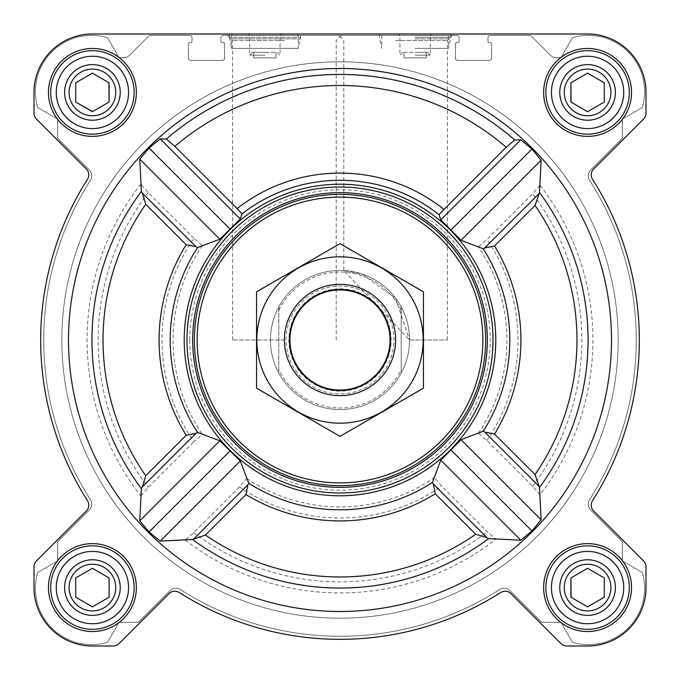 <?xml version="1.0" encoding="UTF-8"?>
<svg xmlns="http://www.w3.org/2000/svg" width="680" height="680" viewBox="0 0 680 680"><rect width="100%" height="100%" fill="white"/><g stroke="black" fill="none" stroke-linecap="round" stroke-linejoin="round"><path stroke-width="0.51" stroke-dasharray="3.4 2.55" d="M409.547 340L447.465 340L409.547 340L343.808 270.555L361.887 273.989L395.632 298.274L409.547 340M395.632 40.468L447.465 40.468L395.632 40.468M564.281 587.579A23.299 23.299 0 0 1 599.233 567.4A23.299 23.299 0 0 1 599.233 607.759A23.299 23.299 0 0 1 564.281 587.579A23.299 23.299 0 0 1 593.615 565.071A23.299 23.299 0 0 1 607.759 599.233A23.299 23.299 0 0 1 564.281 587.579A23.299 23.299 0 0 1 599.233 567.4A23.299 23.299 0 0 1 599.233 607.759A23.299 23.299 0 0 1 564.281 587.579M604.274 577.949L587.579 568.31L570.894 577.949L570.894 597.218L587.579 606.858L604.274 597.218L604.274 577.949L587.579 568.31L570.894 577.949L570.894 597.218L587.579 606.858L604.274 597.218L604.274 577.949L587.784 568.42M69.114 587.579A23.299 23.299 0 0 1 104.066 567.4A23.299 23.299 0 0 1 104.066 607.759A23.299 23.299 0 0 1 69.114 587.579A23.299 23.299 0 0 1 98.447 565.071A23.299 23.299 0 0 1 112.599 599.233A23.299 23.299 0 0 1 69.114 587.579A23.299 23.299 0 0 1 104.066 567.4A23.299 23.299 0 0 1 104.066 607.759A23.299 23.299 0 0 1 69.114 587.579M109.106 577.949L92.421 568.31L75.727 577.949L75.727 597.218L92.421 606.858L109.106 597.218L109.106 577.949L92.421 568.31L75.727 577.949L75.727 597.218L92.421 606.858L109.106 597.218L109.106 577.949L92.616 568.42M69.114 92.421A23.299 23.299 0 0 1 104.066 72.241A23.299 23.299 0 0 1 104.066 112.599A23.299 23.299 0 0 1 69.114 92.421A23.299 23.299 0 0 1 98.447 69.912A23.299 23.299 0 0 1 112.599 104.066A23.299 23.299 0 0 1 69.114 92.421A23.299 23.299 0 0 1 104.066 72.241A23.299 23.299 0 0 1 104.066 112.599A23.299 23.299 0 0 1 69.114 92.421M75.727 82.781L75.727 102.051L92.421 111.69L109.106 102.051L109.106 82.781L92.421 73.142L75.727 82.781L75.727 102.051L92.421 111.69L109.106 102.051L109.106 82.781L92.421 73.142L75.727 82.781M564.281 92.421A23.299 23.299 0 0 1 599.233 72.241A23.299 23.299 0 0 1 599.233 112.599A23.299 23.299 0 0 1 564.281 92.421A23.299 23.299 0 0 1 593.615 69.912A23.299 23.299 0 0 1 607.759 104.066A23.299 23.299 0 0 1 564.281 92.421A23.299 23.299 0 0 1 599.233 72.241A23.299 23.299 0 0 1 599.233 112.599A23.299 23.299 0 0 1 564.281 92.421M570.894 82.781L570.894 102.051L587.579 111.69L604.274 102.051L604.274 82.781L587.579 73.142L570.894 82.781L570.894 102.051L587.579 111.69L604.274 102.051L604.274 82.781L587.579 73.142L570.894 82.781M193.885 238.34L148.214 192.669L140.87 184.059L139.808 159.18L149.031 148.044L160.208 138.873L166.337 139.069L174.87 146.353A254.499 254.499 0 0 1 506.183 147.262L439.067 214.71A159.724 159.724 0 0 0 242.037 213.843L240.295 218.951L219.852 239.224L202.402 245.548L193.885 238.34A178.007 178.007 0 0 0 193.885 441.66L202.402 434.452L219.852 440.776L240.295 461.048L246.721 478.388L239.496 486.923L193.783 532.635L185.164 539.996L160.208 541.127L149.031 531.956L139.808 520.821L140.87 495.941L148.214 487.331L193.885 441.66M611.507 340A271.507 271.507 0 0 0 126.233 172.609A271.507 271.507 0 0 0 251.464 596.666A271.507 271.507 0 0 0 611.507 340M506.183 147.262L514.717 139.987L520.821 139.808L531.956 149.031L541.127 160.208L539.996 185.164L532.635 193.783L486.923 239.496L478.388 246.721L461.048 240.295L440.776 219.852L439.067 214.71M539.996 494.836L541.127 519.792L531.956 530.969L520.821 540.192L495.941 539.13L487.331 531.785L441.66 486.115L434.452 477.598L440.776 460.147L461.048 439.705L478.388 433.279L486.923 440.504L532.635 486.217L539.996 494.836A252.926 252.926 0 0 0 539.996 185.164M495.779 340A155.78 155.78 0 0 0 262.106 205.088A155.78 155.78 0 0 0 262.106 474.912A155.78 155.78 0 0 0 495.779 340M174.87 146.353L242.037 213.843M48.467 92.421A43.953 43.953 0 0 1 114.393 54.358A43.953 43.953 0 0 1 114.393 130.483A43.953 43.953 0 0 1 48.467 92.421A43.953 43.953 0 0 1 114.393 54.358A43.953 43.953 0 0 1 114.393 130.483A43.953 43.953 0 0 1 48.467 92.421A43.953 43.953 0 0 1 114.393 54.358A43.953 43.953 0 0 1 114.393 130.483A43.953 43.953 0 0 1 48.467 92.421M48.467 587.579A43.953 43.953 0 0 1 114.393 549.516A43.953 43.953 0 0 1 114.393 625.642A43.953 43.953 0 0 1 48.467 587.579A43.953 43.953 0 0 1 114.393 549.516A43.953 43.953 0 0 1 114.393 625.642A43.953 43.953 0 0 1 48.467 587.579A43.953 43.953 0 0 1 114.393 549.516A43.953 43.953 0 0 1 114.393 625.642A43.953 43.953 0 0 1 48.467 587.579M543.626 587.579A43.953 43.953 0 0 1 609.56 549.516A43.953 43.953 0 0 1 609.56 625.642A43.953 43.953 0 0 1 543.626 587.579A43.953 43.953 0 0 1 609.56 549.516A43.953 43.953 0 0 1 609.56 625.642A43.953 43.953 0 0 1 543.626 587.579A43.953 43.953 0 0 1 609.56 549.516A43.953 43.953 0 0 1 609.56 625.642A43.953 43.953 0 0 1 543.626 587.579M543.626 92.421A43.953 43.953 0 0 1 609.56 54.358A43.953 43.953 0 0 1 609.56 130.483A43.953 43.953 0 0 1 543.626 92.421A43.953 43.953 0 0 1 609.56 54.358A43.953 43.953 0 0 1 609.56 130.483A43.953 43.953 0 0 1 543.626 92.421A43.953 43.953 0 0 1 609.56 54.358A43.953 43.953 0 0 1 609.56 130.483A43.953 43.953 0 0 1 543.626 92.421M34 92.421L34 113.16A8.347 8.347 0 0 0 36.448 119.059L86.317 168.938A8.347 8.347 0 0 1 87.465 179.316A299.327 299.327 0 0 0 87.465 500.684A8.347 8.347 0 0 1 86.317 511.062L36.448 560.94A8.347 8.347 0 0 0 34 566.84L34 587.579A58.421 58.421 0 0 0 92.421 646L113.16 646A8.347 8.347 0 0 0 119.059 643.552L168.938 593.683A8.347 8.347 0 0 1 179.316 592.535A299.327 299.327 0 0 0 500.684 592.535A8.347 8.347 0 0 1 511.062 593.683L560.94 643.552A8.347 8.347 0 0 0 566.84 646L587.579 646A58.421 58.421 0 0 0 646 587.579L646 566.84A8.347 8.347 0 0 0 643.552 560.94L593.683 511.062A8.347 8.347 0 0 1 592.535 500.684A299.327 299.327 0 0 0 592.535 179.316A8.347 8.347 0 0 1 593.683 168.938L643.552 119.059A8.347 8.347 0 0 0 646 113.16L646 92.421A58.421 58.421 0 0 0 587.579 34L92.421 34A58.421 58.421 0 0 0 34 92.421L34 113.16A8.347 8.347 0 0 0 36.448 119.059L86.317 168.938A8.347 8.347 0 0 1 87.465 179.316A299.327 299.327 0 0 0 87.465 500.684A8.347 8.347 0 0 1 86.317 511.062L36.448 560.94A8.347 8.347 0 0 0 34 566.84L34 587.579A58.421 58.421 0 0 0 92.421 646L113.16 646A8.347 8.347 0 0 0 119.059 643.552L168.938 593.683A8.347 8.347 0 0 1 179.316 592.535A299.327 299.327 0 0 0 500.684 592.535A8.347 8.347 0 0 1 511.062 593.683L560.94 643.552A8.347 8.347 0 0 0 566.84 646L587.579 646A58.421 58.421 0 0 0 646 587.579L646 566.84A8.347 8.347 0 0 0 643.552 560.94L593.683 511.062A8.347 8.347 0 0 1 592.535 500.684A299.327 299.327 0 0 0 592.535 179.316A8.347 8.347 0 0 1 593.683 168.938L643.552 119.059A8.347 8.347 0 0 0 646 113.16L646 92.421A58.421 58.421 0 0 0 587.579 34L92.421 34A58.421 58.421 0 0 0 34 92.421A58.421 58.421 0 0 1 92.421 34M89.301 510.051L58.302 541.05A2.227 2.227 0 0 0 57.647 542.631L57.647 559.665A2.227 2.227 0 0 1 56.534 561.587L38.48 572.008A2.227 2.227 0 0 0 37.451 573.342A56.194 56.194 0 0 0 106.658 642.549A2.227 2.227 0 0 0 107.992 641.52L118.413 623.466A2.227 2.227 0 0 1 120.334 622.353L137.369 622.353A2.227 2.227 0 0 0 138.95 621.698L169.949 590.699A8.347 8.347 0 0 1 180.353 589.568A296.267 296.267 0 0 0 499.647 589.568A8.347 8.347 0 0 1 510.051 590.699L541.05 621.698A2.227 2.227 0 0 0 542.631 622.353L559.665 622.353A2.227 2.227 0 0 1 561.587 623.466L572.008 641.52A2.227 2.227 0 0 0 573.342 642.549A56.194 56.194 0 0 0 642.549 573.342A2.227 2.227 0 0 0 641.52 572.008L623.466 561.587A2.227 2.227 0 0 1 622.353 559.665L622.353 542.631A2.227 2.227 0 0 0 621.698 541.05L590.699 510.051A8.347 8.347 0 0 1 589.568 499.647A296.267 296.267 0 0 0 589.568 180.353A8.347 8.347 0 0 1 590.699 169.949L621.698 138.95A2.227 2.227 0 0 0 622.353 137.369L622.353 120.334A2.227 2.227 0 0 1 623.466 118.413L641.52 107.992A2.227 2.227 0 0 0 642.549 106.658A56.194 56.194 0 0 0 573.342 37.451A2.227 2.227 0 0 0 572.008 38.48L561.587 56.534A2.227 2.227 0 0 1 559.665 57.647L556.265 57.647A8.347 8.347 0 0 1 550.366 55.199L530.553 35.394L490.221 35.394A2.227 2.227 0 0 0 487.993 37.612L487.993 41.514A1.113 1.113 0 0 0 489.107 42.627L490.492 42.627A1.113 1.113 0 0 1 491.606 43.733L491.606 58.2A2.227 2.227 0 0 1 489.387 60.427L457.674 60.427A2.227 2.227 0 0 1 455.447 58.2L455.447 43.733A1.113 1.113 0 0 1 456.56 42.627L457.946 42.627A1.113 1.113 0 0 0 459.06 41.514L459.06 37.612A2.227 2.227 0 0 0 456.833 35.394L223.167 35.394A2.227 2.227 0 0 0 220.94 37.612L220.94 41.514A1.113 1.113 0 0 0 222.054 42.627L223.44 42.627A1.113 1.113 0 0 1 224.553 43.733L224.553 58.2A2.227 2.227 0 0 1 222.326 60.427L190.612 60.427A2.227 2.227 0 0 1 188.394 58.2L188.394 43.733A1.113 1.113 0 0 1 189.507 42.627L190.893 42.627A1.113 1.113 0 0 0 192.006 41.514L192.006 37.612A2.227 2.227 0 0 0 189.78 35.394L149.447 35.394L129.633 55.199A8.347 8.347 0 0 1 123.734 57.647L120.334 57.647A2.227 2.227 0 0 1 118.413 56.534L107.992 38.48A2.227 2.227 0 0 0 106.658 37.451A56.194 56.194 0 0 0 37.451 106.658A2.227 2.227 0 0 0 38.48 107.992L56.534 118.413A2.227 2.227 0 0 1 57.647 120.334L57.647 137.369A2.227 2.227 0 0 0 58.302 138.95L89.301 169.949A8.347 8.347 0 0 1 90.431 180.353A296.267 296.267 0 0 0 90.431 499.647A8.347 8.347 0 0 1 89.301 510.051L58.302 541.05A2.227 2.227 0 0 0 57.647 542.631L57.647 559.665A2.227 2.227 0 0 1 56.534 561.587L38.48 572.008A2.227 2.227 0 0 0 37.451 573.342A56.194 56.194 0 0 0 106.658 642.549A2.227 2.227 0 0 0 107.992 641.52L118.413 623.466A2.227 2.227 0 0 1 120.334 622.353L137.369 622.353A2.227 2.227 0 0 0 138.95 621.698L169.949 590.699A8.347 8.347 0 0 1 180.353 589.568A296.267 296.267 0 0 0 499.647 589.568A8.347 8.347 0 0 1 510.051 590.699L541.05 621.698A2.227 2.227 0 0 0 542.631 622.353L559.665 622.353A2.227 2.227 0 0 1 561.587 623.466L572.008 641.52A2.227 2.227 0 0 0 573.342 642.549A56.194 56.194 0 0 0 642.549 573.342A2.227 2.227 0 0 0 641.52 572.008L623.466 561.587A2.227 2.227 0 0 1 622.353 559.665L622.353 542.631A2.227 2.227 0 0 0 621.698 541.05L590.699 510.051A8.347 8.347 0 0 1 589.568 499.647A296.267 296.267 0 0 0 589.568 180.353A8.347 8.347 0 0 1 590.699 169.949L621.698 138.95A2.227 2.227 0 0 0 622.353 137.369L622.353 120.334A2.227 2.227 0 0 1 623.466 118.413L641.52 107.992A2.227 2.227 0 0 0 642.549 106.658A56.194 56.194 0 0 0 573.342 37.451A2.227 2.227 0 0 0 572.008 38.48L561.587 56.534A2.227 2.227 0 0 1 559.665 57.647L556.265 57.647A8.347 8.347 0 0 1 550.366 55.199L530.553 35.394L490.221 35.394A2.227 2.227 0 0 0 487.993 37.612L487.993 41.514A1.113 1.113 0 0 0 489.107 42.627L490.492 42.627A1.113 1.113 0 0 1 491.606 43.733L491.606 58.2A2.227 2.227 0 0 1 489.387 60.427L457.674 60.427A2.227 2.227 0 0 1 455.447 58.2L455.447 43.733A1.113 1.113 0 0 1 456.56 42.627L457.946 42.627A1.113 1.113 0 0 0 459.06 41.514L459.06 37.612A2.227 2.227 0 0 0 456.833 35.394L223.167 35.394A2.227 2.227 0 0 0 220.94 37.612L220.94 41.514A1.113 1.113 0 0 0 222.054 42.627L223.44 42.627A1.113 1.113 0 0 1 224.553 43.733L224.553 58.2A2.227 2.227 0 0 1 222.326 60.427L190.612 60.427A2.227 2.227 0 0 1 188.394 58.2L188.394 43.733A1.113 1.113 0 0 1 189.507 42.627L190.893 42.627A1.113 1.113 0 0 0 192.006 41.514L192.006 37.612A2.227 2.227 0 0 0 189.78 35.394L149.447 35.394L129.633 55.199A8.347 8.347 0 0 1 123.734 57.647L120.334 57.647A2.227 2.227 0 0 1 118.413 56.534L107.992 38.48A2.227 2.227 0 0 0 106.658 37.451A56.194 56.194 0 0 0 37.451 106.658A2.227 2.227 0 0 0 38.48 107.992L56.534 118.413A2.227 2.227 0 0 1 57.647 120.334L57.647 137.369A2.227 2.227 0 0 0 58.302 138.95L89.301 169.949A8.347 8.347 0 0 1 90.431 180.353A296.267 296.267 0 0 0 90.431 499.647A8.347 8.347 0 0 1 89.301 510.051M264.894 34L300.5 34L264.894 34M395.632 34L453.925 34L395.632 34M34 113.16A8.347 8.347 0 0 0 36.448 119.059L86.317 168.938M87.465 179.316A299.327 299.327 0 0 0 87.465 500.684A8.347 8.347 0 0 1 86.317 511.062M36.448 560.94A8.347 8.347 0 0 0 34 566.84M34 587.579A58.421 58.421 0 0 0 92.421 646M113.16 646A8.347 8.347 0 0 0 119.059 643.552L168.938 593.683A8.347 8.347 0 0 1 179.316 592.535A299.327 299.327 0 0 0 500.684 592.535A8.347 8.347 0 0 1 511.062 593.683M560.94 643.552A8.347 8.347 0 0 0 566.84 646M587.579 646A58.421 58.421 0 0 0 646 587.579M646 566.84A8.347 8.347 0 0 0 643.552 560.94L593.683 511.062M592.535 500.684A299.327 299.327 0 0 0 592.535 179.316A8.347 8.347 0 0 1 593.683 168.938M643.552 119.059A8.347 8.347 0 0 0 646 113.16M646 92.421A58.421 58.421 0 0 0 587.579 34M447.465 340L447.465 40.468L453.925 34L337.339 34L343.808 40.468L343.808 270.555M297.44 34L298.274 35.445L298.274 48.356L300.5 37.34L300.5 34L229.287 34L229.287 37.34L300.5 37.34L229.287 37.34L229.831 38.845L299.948 38.845L229.831 38.845L231.506 48.356L298.274 48.356L231.506 48.356L231.506 35.445L298.274 35.445L231.506 35.445L232.348 34M415.106 34L450.712 34L415.106 34M284.368 34L342.661 34L284.368 34M187 340A153 153 0 0 1 416.5 207.502A153 153 0 0 1 416.5 472.498A153 153 0 0 1 187 340A153 153 0 0 0 340 493A153 153 0 0 0 493 340A153 153 0 0 0 340 187A153 153 0 0 0 187 340A153 153 0 0 1 416.5 207.502A153 153 0 0 1 416.5 472.498A153 153 0 0 1 187 340M541.127 160.208L461.048 240.295M531.956 149.031L450.959 230.027M520.821 139.808L440.776 219.852M230.027 450.959L149.031 531.956M219.852 440.776L139.808 520.821M240.295 461.048L160.208 541.127M160.208 138.873L240.295 218.951M149.031 148.044L230.027 229.041M139.808 159.18L219.852 239.224M450.959 449.973L531.956 530.969M440.776 460.147L520.821 540.192M461.048 439.705L541.127 519.792M278.8 310.42L278.8 306.969A69.547 69.547 0 0 0 270.453 340A69.547 69.547 0 0 1 374.774 279.769A69.547 69.547 0 0 1 374.774 400.231A69.547 69.547 0 0 1 270.453 340A69.547 69.547 0 0 1 374.774 279.769A69.547 69.547 0 0 1 374.774 400.231A69.547 69.547 0 0 1 270.453 340A69.547 69.547 0 0 1 374.774 279.769A69.547 69.547 0 0 1 374.774 400.231A69.547 69.547 0 0 1 270.453 340A69.547 69.547 0 0 0 278.8 373.031L278.8 310.42A67.974 67.974 0 0 1 401.2 310.42L401.2 369.58A67.974 67.974 0 0 1 278.8 369.58M264.894 52.36L252.484 52.36L264.894 52.36M253.768 52.36L276.021 52.36L253.768 52.36L253.768 57.928L276.021 57.928L276.021 52.36L276.021 57.928L253.768 57.928L253.768 52.36M264.894 55.14L249.704 55.14L264.894 55.14M264.894 35.505L249.704 35.505L264.894 35.505M545.853 92.421A41.727 41.727 0 0 1 608.447 56.278A41.727 41.727 0 0 1 608.447 128.554A41.727 41.727 0 0 1 545.853 92.421A41.727 41.727 0 0 1 608.447 56.278A41.727 41.727 0 0 1 608.447 128.554A41.727 41.727 0 0 1 545.853 92.421A41.727 41.727 0 0 1 608.447 56.278A41.727 41.727 0 0 1 608.447 128.554A41.727 41.727 0 0 1 545.853 92.421M545.853 587.579A41.727 41.727 0 0 1 608.447 551.446A41.727 41.727 0 0 1 608.447 623.721A41.727 41.727 0 0 1 545.853 587.579A41.727 41.727 0 0 1 608.447 551.446A41.727 41.727 0 0 1 608.447 623.721A41.727 41.727 0 0 1 545.853 587.579A41.727 41.727 0 0 1 608.447 551.446A41.727 41.727 0 0 1 608.447 623.721A41.727 41.727 0 0 1 545.853 587.579M50.694 587.579A41.727 41.727 0 0 1 113.279 551.446A41.727 41.727 0 0 1 113.279 623.721A41.727 41.727 0 0 1 50.694 587.579A41.727 41.727 0 0 1 113.279 551.446A41.727 41.727 0 0 1 113.279 623.721A41.727 41.727 0 0 1 50.694 587.579A41.727 41.727 0 0 1 113.279 551.446A41.727 41.727 0 0 1 113.279 623.721A41.727 41.727 0 0 1 50.694 587.579M50.694 92.421A41.727 41.727 0 0 1 113.279 56.278A41.727 41.727 0 0 1 113.279 128.554A41.727 41.727 0 0 1 50.694 92.421A41.727 41.727 0 0 1 113.279 56.278A41.727 41.727 0 0 1 113.279 128.554A41.727 41.727 0 0 1 50.694 92.421A41.727 41.727 0 0 1 113.279 56.278A41.727 41.727 0 0 1 113.279 128.554A41.727 41.727 0 0 1 50.694 92.421M571.09 102.17L587.579 111.69M587.784 111.58L604.274 102.051M92.616 111.58L109.106 102.051M108.91 82.671L92.421 73.142M571.09 597.329L587.579 606.858M587.784 606.738L604.274 597.218M189.78 340A150.22 150.22 0 0 1 415.106 209.907A150.22 150.22 0 0 1 415.106 470.092A150.22 150.22 0 0 1 189.78 340M284.368 40.468L232.534 40.468L284.368 40.468M284.368 340L232.534 340L284.368 340A55.633 55.633 0 0 1 367.82 291.813A55.633 55.633 0 0 1 367.82 388.186A55.633 55.633 0 0 1 284.368 340M415.106 37.34L450.712 37.34L415.106 37.34M415.106 48.356L448.494 48.356L415.106 48.356M415.106 52.36L427.516 52.36L415.106 52.36M403.979 52.36L426.232 52.36L403.979 52.36L403.979 57.928L426.232 57.928L426.232 52.36L426.232 57.928L403.979 57.928L403.979 52.36M415.106 55.14L430.296 55.14L415.106 55.14M415.106 35.505L430.296 35.505L415.106 35.505M415.106 35.445L448.494 35.445L415.106 35.445M551.42 92.421A36.167 36.167 0 0 1 605.667 61.098A36.167 36.167 0 0 1 605.667 123.734A36.167 36.167 0 0 1 551.42 92.421M559.767 92.421A27.82 27.82 0 0 1 601.494 68.323A27.82 27.82 0 0 1 601.494 116.509A27.82 27.82 0 0 1 559.767 92.421M56.253 92.421A36.167 36.167 0 0 1 110.5 61.098A36.167 36.167 0 0 1 110.5 123.734A36.167 36.167 0 0 1 56.253 92.421M64.6 92.421A27.82 27.82 0 0 1 106.326 68.323A27.82 27.82 0 0 1 106.326 116.509A27.82 27.82 0 0 1 64.6 92.421M56.253 587.579A36.167 36.167 0 0 1 110.5 556.265A36.167 36.167 0 0 1 110.5 618.902A36.167 36.167 0 0 1 56.253 587.579M64.6 587.579A27.82 27.82 0 0 1 106.326 563.49A27.82 27.82 0 0 1 106.326 611.677A27.82 27.82 0 0 1 64.6 587.579M551.42 587.579A36.167 36.167 0 0 1 605.667 556.265A36.167 36.167 0 0 1 605.667 618.902A36.167 36.167 0 0 1 551.42 587.579M559.767 587.579A27.82 27.82 0 0 1 601.494 563.49A27.82 27.82 0 0 1 601.494 611.677A27.82 27.82 0 0 1 559.767 587.579M92.421 568.31L75.727 577.949M587.579 568.31L570.894 577.949M61.821 340A278.179 278.179 0 0 1 479.094 99.084A278.179 278.179 0 0 1 479.094 580.915A278.179 278.179 0 0 1 61.821 340A278.179 278.179 0 0 1 479.094 99.084A278.179 278.179 0 0 1 479.094 580.915A278.179 278.179 0 0 1 61.821 340A278.179 278.179 0 0 1 479.094 99.084A278.179 278.179 0 0 1 479.094 580.915A278.179 278.179 0 0 1 61.821 340A278.179 278.179 0 0 1 479.094 99.084A278.179 278.179 0 0 1 479.094 580.915A278.179 278.179 0 0 1 61.821 340M401.2 369.58L401.2 373.031A69.547 69.547 0 0 1 278.8 373.031L278.8 306.969A69.547 69.547 0 0 1 401.2 306.969L401.2 310.42M401.2 373.031A69.547 69.547 0 0 0 401.2 306.969L401.2 373.031M290.207 340A49.793 49.793 0 0 1 364.897 296.879A49.793 49.793 0 0 1 364.897 383.12A49.793 49.793 0 0 1 290.207 340A49.793 49.793 0 0 1 364.897 296.879A49.793 49.793 0 0 1 364.897 383.12A49.793 49.793 0 0 1 290.207 340A49.793 49.793 0 0 1 364.897 296.879A49.793 49.793 0 0 1 364.897 383.12A49.793 49.793 0 0 1 290.207 340M340 284.368A55.633 55.633 0 0 1 388.186 367.82A55.633 55.633 0 0 1 291.813 367.82A55.633 55.633 0 0 1 340 284.368A55.633 55.633 0 0 1 388.186 367.82A55.633 55.633 0 0 1 291.813 367.82A55.633 55.633 0 0 1 340 284.368M256.547 388.186L256.547 291.813L340 243.635L423.453 291.813L423.453 388.186L340 436.364L256.547 388.186M340 256.827A83.172 83.172 0 0 1 412.029 381.591A83.172 83.172 0 0 1 267.971 381.591A83.172 83.172 0 0 1 340 256.827M340 288.881A51.119 51.119 0 0 1 384.268 365.559A51.119 51.119 0 0 1 295.732 365.559A51.119 51.119 0 0 1 340 288.881A51.119 51.119 0 0 1 384.268 365.559A51.119 51.119 0 0 1 295.732 365.559A51.119 51.119 0 0 1 340 288.881M148.214 192.669A241.842 241.842 0 0 0 148.214 487.331M140.87 184.059A252.926 252.926 0 0 0 140.87 495.941M166.337 139.069A265.582 265.582 0 0 1 514.717 139.987M185.164 539.996A252.926 252.926 0 0 0 495.941 539.13M246.721 478.388A166.889 166.889 0 0 0 434.452 477.598M202.402 245.548A166.889 166.889 0 0 0 202.402 434.452M478.388 433.279A166.889 166.889 0 0 0 478.388 246.721M486.923 440.504A178.007 178.007 0 0 0 486.923 239.496M532.635 486.217A241.842 241.842 0 0 0 532.635 193.783M237.099 208.581A166.906 166.906 0 0 1 443.998 209.448M239.496 486.923A178.007 178.007 0 0 0 441.66 486.115M193.783 532.635A241.842 241.842 0 0 0 487.331 531.785M415.106 38.845L450.168 38.845L415.106 38.845M286.034 340A53.967 53.967 0 0 1 366.988 293.267A53.967 53.967 0 0 1 366.988 386.733A53.967 53.967 0 0 1 286.034 340M289.952 340A50.048 50.048 0 0 1 365.024 296.659A50.048 50.048 0 0 1 365.024 383.341A50.048 50.048 0 0 1 289.952 340M252.484 52.36L249.704 55.14L249.704 35.505L248.2 34M277.296 52.36L280.075 55.14L280.075 35.505L281.579 34M336.192 340L336.192 40.468L342.661 34M232.534 340L232.534 40.468L226.075 34M379.5 34L379.5 37.34L381.726 48.356L381.726 35.445L382.559 34M450.712 34L450.712 37.34L448.494 48.356L448.494 35.445L447.652 34M402.704 52.36L399.925 55.14L399.925 35.505L398.421 34M427.516 52.36L430.296 55.14L430.296 35.505L431.8 34"/><path stroke-width="1.02" d="M535.067 474.555L494.555 434.044L484.772 432.098L483.225 431.222L461.048 439.705L440.776 460.147L432.421 482.452L433.296 483.998L486.956 537.667L488.563 538.645L520.821 540.192L531.956 530.969L541.127 519.792L539.486 487.441L535.067 474.555A236.972 236.972 0 0 0 535.067 205.445L494.555 245.956L484.772 247.902L483.225 248.778L461.048 240.295L440.776 219.852L439.067 214.71A159.724 159.724 0 0 0 242.037 213.843L237.099 208.581A166.906 166.906 0 0 1 443.998 209.448L439.067 214.71M611.507 340A271.507 271.507 0 0 0 204.246 104.873A271.507 271.507 0 0 0 204.246 575.127A271.507 271.507 0 0 0 611.507 340M535.067 205.445L539.486 192.559L541.127 160.208L531.956 149.031L520.821 139.808L514.717 139.987L506.183 147.262L443.998 209.448M237.099 208.581L174.87 146.353L166.337 139.069L160.208 138.873L149.031 148.044L139.808 159.18L141.355 191.437L142.332 193.043L196.001 246.704L186.192 244.74A180.922 180.922 0 0 0 186.192 435.26L196.001 433.296L142.332 486.956L145.741 475.711A236.972 236.972 0 0 1 145.741 204.289L142.332 193.043M142.332 486.956L141.355 488.563L139.808 520.821L149.031 531.956L160.208 541.127L192.559 539.486L205.445 535.067A236.972 236.972 0 0 0 475.711 534.259L486.956 537.667M209.312 255.213A155.78 155.78 0 0 0 295.791 489.379A155.78 155.78 0 0 0 495.779 340A155.78 155.78 0 0 0 209.312 255.213M433.296 483.998L435.26 493.808A180.922 180.922 0 0 1 245.956 494.555L247.902 484.772L248.778 483.225L240.295 461.048L219.852 440.776L197.548 432.421L196.001 433.296M196.001 246.704L197.548 247.579L219.852 239.224L240.295 218.951L242.037 213.843M48.467 92.421A43.953 43.953 0 0 1 114.393 54.358A43.953 43.953 0 0 1 114.393 130.483A43.953 43.953 0 0 1 48.467 92.421M48.467 587.579A43.953 43.953 0 0 1 114.393 549.516A43.953 43.953 0 0 1 114.393 625.642A43.953 43.953 0 0 1 48.467 587.579M543.626 587.579A43.953 43.953 0 0 1 609.56 549.516A43.953 43.953 0 0 1 609.56 625.642A43.953 43.953 0 0 1 543.626 587.579M543.626 92.421A43.953 43.953 0 0 1 609.56 54.358A43.953 43.953 0 0 1 609.56 130.483A43.953 43.953 0 0 1 543.626 92.421M34 92.421L34 113.16A8.347 8.347 0 0 0 36.448 119.059L86.317 168.938A8.347 8.347 0 0 1 87.465 179.316A299.327 299.327 0 0 0 87.465 500.684A8.347 8.347 0 0 1 86.317 511.062L36.448 560.94A8.347 8.347 0 0 0 34 566.84L34 587.579A58.421 58.421 0 0 0 92.421 646L113.16 646A8.347 8.347 0 0 0 119.059 643.552L168.938 593.683A8.347 8.347 0 0 1 179.316 592.535A299.327 299.327 0 0 0 500.684 592.535A8.347 8.347 0 0 1 511.062 593.683L560.94 643.552A8.347 8.347 0 0 0 566.84 646L587.579 646A58.421 58.421 0 0 0 646 587.579L646 566.84A8.347 8.347 0 0 0 643.552 560.94L593.683 511.062A8.347 8.347 0 0 1 592.535 500.684A299.327 299.327 0 0 0 592.535 179.316A8.347 8.347 0 0 1 593.683 168.938L643.552 119.059A8.347 8.347 0 0 0 646 113.16L646 92.421A58.421 58.421 0 0 0 587.579 34L92.421 34A58.421 58.421 0 0 0 34 92.421L34 113.16M87.465 179.316A8.347 8.347 0 0 0 86.317 168.938M86.317 511.062L36.448 560.94M34 566.84L34 587.579M92.421 646L113.16 646M511.062 593.683L560.94 643.552M566.84 646L587.579 646M646 587.579L646 566.84M592.535 500.684A8.347 8.347 0 0 0 593.683 511.062M593.683 168.938L643.552 119.059M646 113.16L646 92.421M587.579 34L453.925 34M337.339 34L300.5 34M229.287 34L92.421 34M520.821 139.808L440.776 219.852M541.127 160.208L461.048 240.295M531.956 149.031L450.959 230.027M219.852 440.776L139.808 520.821M230.027 450.959L149.031 531.956M240.295 461.048L160.208 541.127M139.808 159.18L219.852 239.224M160.208 138.873L240.295 218.951M149.031 148.044L230.027 229.041M440.776 460.147L520.821 540.192M450.959 449.973L531.956 530.969M461.048 439.705L541.127 519.792M197.123 340A142.876 142.876 0 0 1 411.442 216.266A142.876 142.876 0 0 1 411.442 463.735A142.876 142.876 0 0 1 197.123 340M194.344 340A145.656 145.656 0 0 1 412.828 213.851A145.656 145.656 0 0 1 412.828 466.148A145.656 145.656 0 0 1 194.344 340M192.661 340A147.339 147.339 0 0 1 413.67 212.398A147.339 147.339 0 0 1 413.67 467.602A147.339 147.339 0 0 1 192.661 340M187 340A153 153 0 0 1 416.5 207.502A153 153 0 0 1 416.5 472.498A153 153 0 0 1 187 340M551.42 92.421A36.167 36.167 0 0 1 605.667 61.098A36.167 36.167 0 0 1 605.667 123.734A36.167 36.167 0 0 1 551.42 92.421M559.767 92.421A27.82 27.82 0 0 1 601.494 68.323A27.82 27.82 0 0 1 601.494 116.509A27.82 27.82 0 0 1 559.767 92.421M545.853 92.421A41.727 41.727 0 0 1 608.447 56.278A41.727 41.727 0 0 1 608.447 128.554A41.727 41.727 0 0 1 545.853 92.421M56.253 92.421A36.167 36.167 0 0 1 110.5 61.098A36.167 36.167 0 0 1 110.5 123.734A36.167 36.167 0 0 1 56.253 92.421M64.6 92.421A27.82 27.82 0 0 1 106.326 68.323A27.82 27.82 0 0 1 106.326 116.509A27.82 27.82 0 0 1 64.6 92.421M50.694 92.421A41.727 41.727 0 0 1 113.279 56.278A41.727 41.727 0 0 1 113.279 128.554A41.727 41.727 0 0 1 50.694 92.421M56.253 587.579A36.167 36.167 0 0 1 110.5 556.265A36.167 36.167 0 0 1 110.5 618.902A36.167 36.167 0 0 1 56.253 587.579M64.6 587.579A27.82 27.82 0 0 1 106.326 563.49A27.82 27.82 0 0 1 106.326 611.677A27.82 27.82 0 0 1 64.6 587.579M50.694 587.579A41.727 41.727 0 0 1 113.279 551.446A41.727 41.727 0 0 1 113.279 623.721A41.727 41.727 0 0 1 50.694 587.579M551.42 587.579A36.167 36.167 0 0 1 605.667 556.265A36.167 36.167 0 0 1 605.667 618.902A36.167 36.167 0 0 1 551.42 587.579M559.767 587.579A27.82 27.82 0 0 1 601.494 563.49A27.82 27.82 0 0 1 601.494 611.677A27.82 27.82 0 0 1 559.767 587.579M545.853 587.579A41.727 41.727 0 0 1 608.447 551.446A41.727 41.727 0 0 1 608.447 623.721A41.727 41.727 0 0 1 545.853 587.579M564.281 92.421A23.299 23.299 0 0 1 599.233 72.241A23.299 23.299 0 0 1 599.233 112.599A23.299 23.299 0 0 1 564.281 92.421M604.274 102.051L604.274 82.781L587.579 73.142L570.894 82.781L570.894 102.051L587.579 111.69L604.274 102.051L604.274 82.781L587.579 73.142L570.894 82.781L571.09 102.17M564.281 587.579A23.299 23.299 0 0 1 599.233 567.4A23.299 23.299 0 0 1 599.233 607.759A23.299 23.299 0 0 1 564.281 587.579M570.894 577.949L570.894 597.218L587.579 606.858L604.274 597.218L604.274 577.949L587.579 568.31L570.894 577.949L571.09 597.329M69.114 587.579A23.299 23.299 0 0 1 104.066 567.4A23.299 23.299 0 0 1 104.066 607.759A23.299 23.299 0 0 1 69.114 587.579M75.727 577.949L75.727 597.218L92.421 606.858L109.106 597.218L109.106 577.949L92.421 568.31L75.727 577.949L75.727 597.218L92.421 606.858L109.106 597.218L109.106 577.949M69.114 92.421A23.299 23.299 0 0 1 104.066 72.241A23.299 23.299 0 0 1 104.066 112.599A23.299 23.299 0 0 1 69.114 92.421M92.421 73.142L75.727 82.781L75.727 102.051L92.421 111.69L109.106 102.051L109.106 82.781L92.421 73.142L75.727 82.781L75.727 102.051L92.616 111.58M109.106 102.051L108.91 82.671M604.274 597.218L604.274 577.949M289.484 340A50.515 50.515 0 0 1 365.262 296.25A50.515 50.515 0 0 1 365.262 383.75A50.515 50.515 0 0 1 289.484 340M284.368 340A55.633 55.633 0 0 1 367.82 291.813A55.633 55.633 0 0 1 367.82 388.186A55.633 55.633 0 0 1 284.368 340M340 256.827A83.172 83.172 0 0 1 412.029 381.591A83.172 83.172 0 0 1 267.971 381.591A83.172 83.172 0 0 1 340 256.827M423.453 388.186L423.453 291.813L340 243.635L256.547 291.813L256.547 388.186L340 436.364L423.453 388.186M539.486 487.441A248.055 248.055 0 0 0 539.486 192.559M166.337 139.069A265.582 265.582 0 0 1 514.717 139.987M141.355 191.437A248.055 248.055 0 0 0 141.355 488.563M192.559 539.486A248.055 248.055 0 0 0 488.563 538.645M197.548 247.579A169.804 169.804 0 0 0 197.548 432.421M248.778 483.225A169.804 169.804 0 0 0 432.421 482.452M483.225 431.222A169.804 169.804 0 0 0 483.225 248.778M494.555 434.044A180.922 180.922 0 0 0 494.555 245.956M174.87 146.353A254.499 254.499 0 0 1 506.183 147.262M435.26 493.808L475.711 534.259M245.956 494.555L205.445 535.067M145.741 204.289L186.192 244.74M186.192 435.26L145.741 475.711M538.5 194.174L484.772 247.902M247.902 484.772L194.174 538.5M484.772 432.098L538.5 485.826"/></g></svg>
